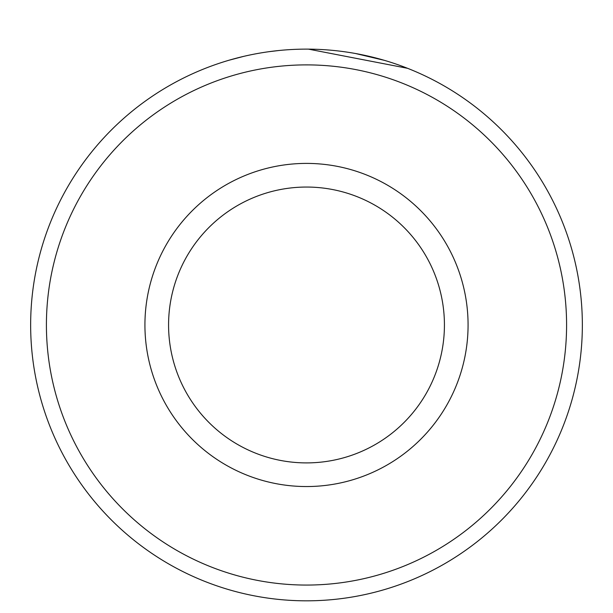 <?xml version="1.0" encoding="UTF-8"?>
<svg xmlns="http://www.w3.org/2000/svg" width="613" height="613" viewBox="0 0 613 613"><rect width="100%" height="100%" fill="white"/><g stroke="black" fill="none" stroke-linecap="round" stroke-linejoin="round"><path stroke-width="0.92" d="M229.185 60.181L243.491 56.419M405.545 67.514L407.576 68.311L308.469 49.132M258.916 53.262L261.038 52.894M566.588 324.974A260.088 260.088 0 0 0 306.5 64.886A260.088 260.088 0 0 0 46.412 324.974A260.088 260.088 0 0 0 306.5 585.063A260.088 260.088 0 0 0 566.588 324.974M30.65 324.974A275.85 275.85 0 0 1 306.5 49.124A275.85 275.85 0 0 1 582.35 324.974A275.85 275.85 0 0 1 306.5 600.824A275.85 275.85 0 0 1 30.65 324.974M444.425 324.974A137.925 137.925 0 0 0 306.5 187.049A137.925 137.925 0 0 0 168.575 324.974A137.925 137.925 0 0 0 306.5 462.899A137.925 137.925 0 0 0 444.425 324.974M237.17 57.982L237.905 57.791M355.571 53.523L384.428 60.358M268.831 51.707L278.739 50.527M468.071 324.974A161.571 161.571 0 0 1 306.5 486.546A161.571 161.571 0 0 1 144.929 324.974A161.571 161.571 0 0 1 306.5 163.403A161.571 161.571 0 0 1 468.071 324.974"/></g></svg>
